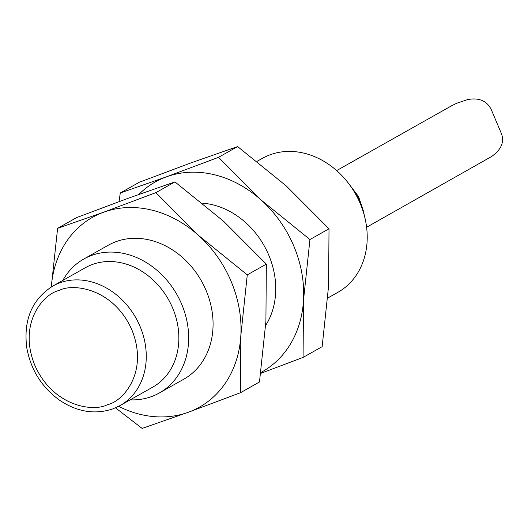 <?xml version="1.0" encoding="UTF-8"?>
<svg xmlns="http://www.w3.org/2000/svg" width="528" height="528" viewBox="0 0 528 528"><rect width="100%" height="100%" fill="white"/><g stroke="black" fill="none" stroke-linecap="round" stroke-linejoin="round"><path stroke-width="0.79" d="M327.749 298.036L337.913 292.307A76.897 63.637 -119.4 0 0 358.037 198.733A76.897 63.637 -119.4 0 0 270.316 154.697A76.897 63.637 -119.4 0 0 262.383 158.341L257.017 161.363M120.272 192.984L139.346 182.233L191.479 162.71L237.613 146.566L286.315 185.981L329.017 228.782L328.581 286.037L322.146 346.672L303.072 357.423L303.508 300.175L309.943 239.534L261.248 200.119L218.546 157.318L166.412 176.84L120.272 192.984L119.057 201.604M260.687 373.388L303.072 357.423M237.613 146.566L218.546 157.318M329.017 228.782L309.943 239.534M138.851 194.423A108.933 90.149 60.6 0 1 166.412 176.84A108.933 90.149 60.6 0 1 261.248 200.119A108.933 90.149 60.6 0 1 303.508 300.175A108.933 90.149 60.6 0 1 260.806 372.544M265.65 325.486A76.897 63.637 -119.4 0 0 265.703 248.596A76.897 63.637 -119.4 0 0 202.396 203.148M57.605 228.32L76.672 217.569L128.806 198.04L174.946 181.896L223.641 221.318L266.343 264.119L265.907 321.374L259.472 382.008L240.405 392.759L240.841 335.504L247.276 274.87L198.574 235.448L155.872 192.647L103.739 212.177L57.605 228.32L51.289 286.948M115.487 407.827L142.131 428.426L188.265 412.282L240.405 392.759M174.946 181.896L155.872 192.647M266.343 264.119L247.276 274.87M366.61 227.251L491.68 156.466C501.593 149.371 504.742 141.504 501.112 132.878L491.852 110.953C487.727 101.171 479.662 97.376 467.643 99.574L456.641 103.277L451.315 105.937L336.646 170.584M51.302 286.942A108.933 90.149 60.6 0 1 103.739 212.177A108.933 90.149 60.6 0 1 198.574 235.448A108.933 90.149 60.6 0 1 240.841 335.504A108.933 90.149 60.6 0 1 188.265 412.282A108.933 90.149 60.6 0 1 118.622 406.342M491.852 110.953L501.112 132.878M159.35 392.977L183.77 379.21A76.897 63.637 -119.4 0 0 203.894 285.635A76.897 63.637 -119.4 0 0 116.167 241.6A76.897 63.637 -119.4 0 0 108.24 245.243L83.827 259.01A76.897 63.637 60.6 0 1 91.753 255.367A76.897 63.637 60.6 0 1 179.48 299.402A76.897 63.637 60.6 0 1 159.35 392.977A76.897 63.637 60.6 0 1 130.165 399.868M62.819 280.414A76.897 63.637 60.6 0 1 83.827 259.01M92.453 264.449A68.567 56.74 -119.4 0 0 85.384 267.696L52.793 286.064A68.567 56.74 60.6 0 1 59.862 282.817A68.567 56.74 60.6 0 1 138.085 322.087A68.567 56.74 60.6 0 1 120.14 405.524L152.731 387.149A68.567 56.74 -119.4 0 0 170.676 303.712A68.567 56.74 -119.4 0 0 92.453 264.449M362.419 209.253A43.573 36.062 -119.4 0 0 352.249 188.608M107.448 404.653C94.215 412.104 53.282 407.2 34.775 365.185C17.582 322.687 44.042 293.33 59.215 290.473C72.455 283.021 113.381 287.918 131.894 329.934C149.081 372.431 122.621 401.788 107.448 404.653M364.155 214.85L363.832 212.329L358.578 196.607L348.526 183.361M52.793 286.064C32.076 299.297 23.384 319.75 26.717 347.424C30.69 369.712 41.745 387.38 59.888 400.435C77.352 411.972 94.981 414.797 112.768 408.91L120.14 405.524"/></g></svg>
